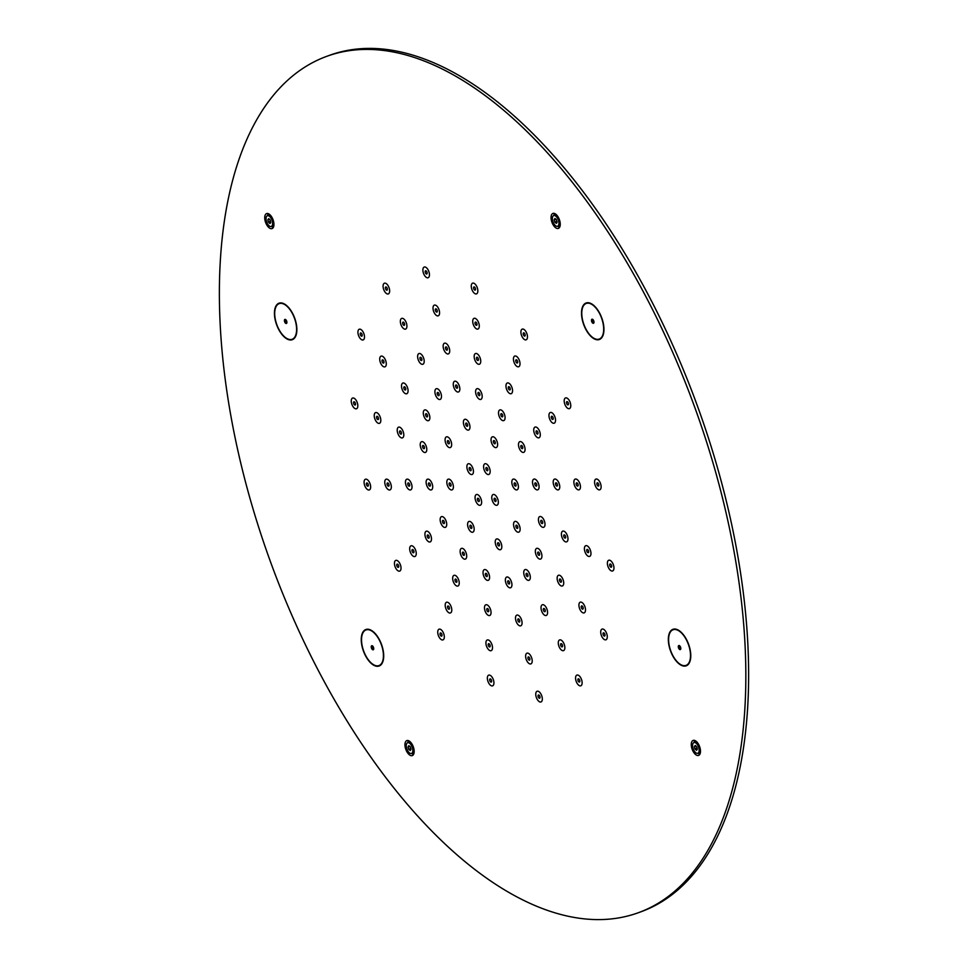 <?xml version="1.0" encoding="UTF-8"?>
<svg xmlns="http://www.w3.org/2000/svg" width="968" height="968" viewBox="0 0 968 968"><rect width="100%" height="100%" fill="white"/><g stroke="black" fill="none" stroke-linecap="round" stroke-linejoin="round"><path stroke-width="1.45" d="M326.809 56.313L329.592 55.297A455.65 225.762 70 0 1 369.631 48.4A455.65 225.762 70 0 1 710.56 444.675A455.65 225.762 70 0 1 641.191 911.687L638.408 912.703A455.65 225.762 -110 0 0 707.765 445.679A455.65 225.762 -110 0 0 366.836 49.416A455.65 225.762 -110 0 0 326.809 56.313A455.65 225.762 -110 0 0 257.44 523.325A455.65 225.762 -110 0 0 598.369 919.6A455.65 225.762 -110 0 0 638.408 912.703M697.613 755.512A7.974 3.957 70 0 1 691.854 748.337A7.974 3.957 70 0 1 693.149 740.423A7.974 3.957 70 0 1 694.141 740.326A7.974 3.957 70 0 1 699.9 747.502A7.974 3.957 70 0 1 698.606 755.415A7.974 3.957 70 0 1 697.613 755.512M407.25 740.508A7.974 3.957 70 0 1 413.409 747.151A7.974 3.957 70 0 1 412.283 755.597A7.974 3.957 70 0 1 411.86 755.693A7.974 3.957 70 0 1 405.701 749.038A7.974 3.957 70 0 1 406.826 740.605A7.974 3.957 70 0 1 407.25 740.508M668.368 638.299A19.421 9.62 70 0 1 672.917 629.321A19.421 9.62 70 0 1 684.969 636.908A19.421 9.62 70 0 1 690.753 656.836A19.421 9.62 70 0 1 686.203 665.827A19.421 9.62 70 0 1 674.151 658.24A19.421 9.62 70 0 1 668.368 638.299M366.219 657.042A19.421 9.62 70 0 1 365.844 629.515A19.421 9.62 70 0 1 378.742 638.481A19.421 9.62 70 0 1 379.117 666.008A19.421 9.62 70 0 1 366.219 657.042M586.475 330.536A19.421 9.62 70 0 1 586.088 302.996A19.421 9.62 70 0 1 598.986 311.974A19.421 9.62 70 0 1 599.374 339.502A19.421 9.62 70 0 1 586.475 330.536M274.464 312.18A19.421 9.62 70 0 1 279.014 303.19A19.421 9.62 70 0 1 291.065 310.776A19.421 9.62 70 0 1 296.849 330.705A19.421 9.62 70 0 1 292.3 339.695A19.421 9.62 70 0 1 280.248 332.109A19.421 9.62 70 0 1 274.464 312.18M553.345 213.323A7.974 3.957 70 0 1 559.504 219.978A7.974 3.957 70 0 1 558.379 228.412A7.974 3.957 70 0 1 557.967 228.508A7.974 3.957 70 0 1 551.796 221.853A7.974 3.957 70 0 1 552.934 213.42A7.974 3.957 70 0 1 553.345 213.323M271.064 228.69A7.974 3.957 70 0 1 265.305 221.515A7.974 3.957 70 0 1 266.599 213.601A7.974 3.957 70 0 1 267.591 213.492A7.974 3.957 70 0 1 273.351 220.68A7.974 3.957 70 0 1 272.056 228.593A7.974 3.957 70 0 1 271.064 228.69M479.063 499.403A1.706 0.847 70 0 1 478.93 501.497A1.706 0.847 70 0 1 477.623 500.383A1.706 0.847 70 0 1 477.756 498.29A1.706 0.847 70 0 1 479.063 499.403M471.597 526.338A1.706 0.847 70 0 1 471.464 528.431A1.706 0.847 70 0 1 470.158 527.306A1.706 0.847 70 0 1 470.291 525.225A1.706 0.847 70 0 1 471.597 526.338M464.132 553.273A1.706 0.847 70 0 1 463.999 555.354A1.706 0.847 70 0 1 462.704 554.24A1.706 0.847 70 0 1 462.825 552.147A1.706 0.847 70 0 1 464.132 553.273M456.666 580.195A1.706 0.847 70 0 1 456.533 582.288A1.706 0.847 70 0 1 455.238 581.175A1.706 0.847 70 0 1 455.371 579.082A1.706 0.847 70 0 1 456.666 580.195M449.2 607.13A1.706 0.847 70 0 1 449.079 609.223A1.706 0.847 70 0 1 447.773 608.098A1.706 0.847 70 0 1 447.906 606.004A1.706 0.847 70 0 1 449.2 607.13M441.747 634.052A1.706 0.847 70 0 1 441.614 636.145A1.706 0.847 70 0 1 440.307 635.032A1.706 0.847 70 0 1 440.44 632.939A1.706 0.847 70 0 1 441.747 634.052M470.835 470.69A1.706 0.847 70 0 1 470.738 470.738A1.706 0.847 70 0 1 469.395 469.516A1.706 0.847 70 0 1 469.48 467.568A1.706 0.847 70 0 1 469.565 467.52A1.706 0.847 70 0 1 470.908 468.742A1.706 0.847 70 0 1 470.835 470.69M486.154 469.601A1.706 0.847 70 0 1 486.287 467.52A1.706 0.847 70 0 1 487.582 468.633A1.706 0.847 70 0 1 487.449 470.726A1.706 0.847 70 0 1 486.154 469.601M494.382 498.326A1.706 0.847 70 0 1 494.466 498.278A1.706 0.847 70 0 1 495.81 499.5A1.706 0.847 70 0 1 495.737 501.448A1.706 0.847 70 0 1 495.64 501.497A1.706 0.847 70 0 1 494.297 500.274A1.706 0.847 70 0 1 494.382 498.326M451.088 485.283A1.706 0.847 70 0 1 450.689 486.13A1.706 0.847 70 0 1 449.648 485.488A1.706 0.847 70 0 1 449.116 483.77A1.706 0.847 70 0 1 449.515 482.923A1.706 0.847 70 0 1 450.556 483.564A1.706 0.847 70 0 1 451.088 485.283M449.043 443.78A1.706 0.847 70 0 1 448.946 443.828A1.706 0.847 70 0 1 447.603 442.606A1.706 0.847 70 0 1 447.688 440.658A1.706 0.847 70 0 1 447.785 440.609A1.706 0.847 70 0 1 449.128 441.831A1.706 0.847 70 0 1 449.043 443.78M466.661 426.126A1.706 0.847 70 0 1 465.741 424.432A1.706 0.847 70 0 1 466.104 423.076A1.706 0.847 70 0 1 466.709 423.234A1.706 0.847 70 0 1 467.629 424.928A1.706 0.847 70 0 1 467.266 426.283A1.706 0.847 70 0 1 466.661 426.126M493.619 442.679A1.706 0.847 70 0 1 493.753 440.585A1.706 0.847 70 0 1 495.047 441.698A1.706 0.847 70 0 1 494.914 443.792A1.706 0.847 70 0 1 493.619 442.679M514.117 483.734A1.706 0.847 70 0 1 514.528 482.887A1.706 0.847 70 0 1 515.569 483.516A1.706 0.847 70 0 1 516.089 485.246A1.706 0.847 70 0 1 515.69 486.093A1.706 0.847 70 0 1 514.649 485.452A1.706 0.847 70 0 1 514.117 483.734M516.162 525.237A1.706 0.847 70 0 1 516.259 525.188A1.706 0.847 70 0 1 517.602 526.41A1.706 0.847 70 0 1 517.529 528.359A1.706 0.847 70 0 1 517.432 528.407A1.706 0.847 70 0 1 516.089 527.185A1.706 0.847 70 0 1 516.162 525.237M498.556 542.891A1.706 0.847 70 0 1 499.464 544.585A1.706 0.847 70 0 1 499.113 545.94A1.706 0.847 70 0 1 498.496 545.783A1.706 0.847 70 0 1 497.576 544.089A1.706 0.847 70 0 1 497.939 542.721A1.706 0.847 70 0 1 498.556 542.891M444.36 522.151A1.706 0.847 70 0 1 444.022 523.603A1.706 0.847 70 0 1 442.509 521.861A1.706 0.847 70 0 1 442.848 520.397A1.706 0.847 70 0 1 444.36 522.151M430.409 485.295A1.706 0.847 70 0 1 429.998 486.142A1.706 0.847 70 0 1 428.957 485.5A1.706 0.847 70 0 1 428.437 483.782A1.706 0.847 70 0 1 428.836 482.935A1.706 0.847 70 0 1 429.877 483.576A1.706 0.847 70 0 1 430.409 485.295M424.395 448.329A1.706 0.847 70 0 1 424.081 448.68A1.706 0.847 70 0 1 422.883 447.76A1.706 0.847 70 0 1 422.592 445.825A1.706 0.847 70 0 1 422.919 445.474A1.706 0.847 70 0 1 424.117 446.381A1.706 0.847 70 0 1 424.395 448.329M427.251 416.869A1.706 0.847 70 0 1 427.166 416.918A1.706 0.847 70 0 1 425.823 415.695A1.706 0.847 70 0 1 425.896 413.747A1.706 0.847 70 0 1 425.993 413.699A1.706 0.847 70 0 1 427.336 414.921A1.706 0.847 70 0 1 427.251 416.869M438.54 395.706A1.706 0.847 70 0 1 437.318 394.145A1.706 0.847 70 0 1 437.596 392.476A1.706 0.847 70 0 1 437.839 392.451A1.706 0.847 70 0 1 439.048 394A1.706 0.847 70 0 1 438.77 395.682A1.706 0.847 70 0 1 438.54 395.706M456.533 388.059A1.706 0.847 70 0 1 455.613 386.365A1.706 0.847 70 0 1 455.976 385.01A1.706 0.847 70 0 1 456.581 385.167A1.706 0.847 70 0 1 457.501 386.861A1.706 0.847 70 0 1 457.138 388.216A1.706 0.847 70 0 1 456.533 388.059M478.494 395.101A1.706 0.847 70 0 1 478.313 392.439A1.706 0.847 70 0 1 479.293 393.008A1.706 0.847 70 0 1 479.475 395.658A1.706 0.847 70 0 1 478.494 395.101M501.073 415.744A1.706 0.847 70 0 1 501.206 413.651A1.706 0.847 70 0 1 502.513 414.776A1.706 0.847 70 0 1 502.38 416.869A1.706 0.847 70 0 1 501.073 415.744M520.857 446.865A1.706 0.847 70 0 1 521.195 445.413A1.706 0.847 70 0 1 522.696 447.156A1.706 0.847 70 0 1 522.357 448.62A1.706 0.847 70 0 1 520.857 446.865M534.808 483.722A1.706 0.847 70 0 1 535.207 482.875A1.706 0.847 70 0 1 536.248 483.504A1.706 0.847 70 0 1 536.78 485.234A1.706 0.847 70 0 1 536.381 486.081A1.706 0.847 70 0 1 535.34 485.44A1.706 0.847 70 0 1 534.808 483.722M540.809 520.687A1.706 0.847 70 0 1 541.124 520.336A1.706 0.847 70 0 1 542.334 521.244A1.706 0.847 70 0 1 542.612 523.192A1.706 0.847 70 0 1 542.298 523.543A1.706 0.847 70 0 1 541.088 522.635A1.706 0.847 70 0 1 540.809 520.687M537.954 552.147A1.706 0.847 70 0 1 538.051 552.099A1.706 0.847 70 0 1 539.394 553.321A1.706 0.847 70 0 1 539.309 555.269A1.706 0.847 70 0 1 539.212 555.317A1.706 0.847 70 0 1 537.881 554.095A1.706 0.847 70 0 1 537.954 552.147M526.677 573.31A1.706 0.847 70 0 1 527.887 574.871A1.706 0.847 70 0 1 527.608 576.541A1.706 0.847 70 0 1 527.379 576.565A1.706 0.847 70 0 1 526.156 575.016A1.706 0.847 70 0 1 526.435 573.334A1.706 0.847 70 0 1 526.677 573.31M508.684 580.957A1.706 0.847 70 0 1 509.591 582.651A1.706 0.847 70 0 1 509.241 584.006A1.706 0.847 70 0 1 508.624 583.849A1.706 0.847 70 0 1 507.716 582.155A1.706 0.847 70 0 1 508.067 580.8A1.706 0.847 70 0 1 508.684 580.957M486.722 573.915A1.706 0.847 70 0 1 486.904 576.565A1.706 0.847 70 0 1 485.912 576.008A1.706 0.847 70 0 1 485.73 573.359A1.706 0.847 70 0 1 486.722 573.915M429.126 536.732A1.706 0.847 70 0 1 428.788 538.184A1.706 0.847 70 0 1 427.275 536.441A1.706 0.847 70 0 1 427.614 534.977A1.706 0.847 70 0 1 429.126 536.732M409.718 485.307A1.706 0.847 70 0 1 409.319 486.154A1.706 0.847 70 0 1 408.278 485.525A1.706 0.847 70 0 1 407.746 483.794A1.706 0.847 70 0 1 408.145 482.947A1.706 0.847 70 0 1 409.198 483.589A1.706 0.847 70 0 1 409.718 485.307M401.417 433.773A1.706 0.847 70 0 1 401.091 434.124A1.706 0.847 70 0 1 399.893 433.204A1.706 0.847 70 0 1 399.615 431.268A1.706 0.847 70 0 1 399.929 430.917A1.706 0.847 70 0 1 401.127 431.825A1.706 0.847 70 0 1 401.417 433.773M405.471 389.959A1.706 0.847 70 0 1 405.374 390.007A1.706 0.847 70 0 1 404.031 388.785A1.706 0.847 70 0 1 404.116 386.837A1.706 0.847 70 0 1 404.2 386.789A1.706 0.847 70 0 1 405.544 388.011A1.706 0.847 70 0 1 405.471 389.959M421.261 360.532A1.706 0.847 70 0 1 420.051 358.983A1.706 0.847 70 0 1 420.33 357.301A1.706 0.847 70 0 1 420.56 357.289A1.706 0.847 70 0 1 421.782 358.838A1.706 0.847 70 0 1 421.491 360.519A1.706 0.847 70 0 1 421.261 360.532M446.405 349.993A1.706 0.847 70 0 1 445.486 348.298A1.706 0.847 70 0 1 445.849 346.931A1.706 0.847 70 0 1 446.454 347.101A1.706 0.847 70 0 1 447.373 348.782A1.706 0.847 70 0 1 447.01 350.15A1.706 0.847 70 0 1 446.405 349.993M477.042 359.914A1.706 0.847 70 0 1 476.861 357.265A1.706 0.847 70 0 1 477.853 357.833A1.706 0.847 70 0 1 478.035 360.483A1.706 0.847 70 0 1 477.042 359.914M508.539 388.821A1.706 0.847 70 0 1 508.672 386.728A1.706 0.847 70 0 1 509.979 387.841A1.706 0.847 70 0 1 509.846 389.935A1.706 0.847 70 0 1 508.539 388.821M536.091 432.285A1.706 0.847 70 0 1 536.429 430.833A1.706 0.847 70 0 1 537.93 432.575A1.706 0.847 70 0 1 537.591 434.039A1.706 0.847 70 0 1 536.091 432.285M555.487 483.71A1.706 0.847 70 0 1 555.886 482.851A1.706 0.847 70 0 1 556.939 483.492A1.706 0.847 70 0 1 557.459 485.222A1.706 0.847 70 0 1 557.06 486.069A1.706 0.847 70 0 1 556.019 485.428A1.706 0.847 70 0 1 555.487 483.71M563.799 535.244A1.706 0.847 70 0 1 564.114 534.893A1.706 0.847 70 0 1 565.312 535.812A1.706 0.847 70 0 1 565.602 537.748A1.706 0.847 70 0 1 565.288 538.099A1.706 0.847 70 0 1 564.078 537.192A1.706 0.847 70 0 1 563.799 535.244M559.746 579.058A1.706 0.847 70 0 1 559.843 579.009A1.706 0.847 70 0 1 561.174 580.231A1.706 0.847 70 0 1 561.101 582.179A1.706 0.847 70 0 1 561.004 582.228A1.706 0.847 70 0 1 559.661 581.006A1.706 0.847 70 0 1 559.746 579.058M543.943 608.485A1.706 0.847 70 0 1 545.165 610.034A1.706 0.847 70 0 1 544.887 611.716A1.706 0.847 70 0 1 544.645 611.728A1.706 0.847 70 0 1 543.435 610.179A1.706 0.847 70 0 1 543.714 608.497A1.706 0.847 70 0 1 543.943 608.485M518.812 619.024A1.706 0.847 70 0 1 519.719 620.718A1.706 0.847 70 0 1 519.368 622.085A1.706 0.847 70 0 1 518.751 621.916A1.706 0.847 70 0 1 517.844 620.222A1.706 0.847 70 0 1 518.195 618.867A1.706 0.847 70 0 1 518.812 619.024M488.162 609.09A1.706 0.847 70 0 1 488.344 611.752A1.706 0.847 70 0 1 487.352 611.183A1.706 0.847 70 0 1 487.17 608.533A1.706 0.847 70 0 1 488.162 609.09M413.893 551.312A1.706 0.847 70 0 1 413.554 552.764A1.706 0.847 70 0 1 412.041 551.022A1.706 0.847 70 0 1 412.38 549.558A1.706 0.847 70 0 1 413.893 551.312M389.039 485.319A1.706 0.847 70 0 1 388.64 486.166A1.706 0.847 70 0 1 387.587 485.537A1.706 0.847 70 0 1 387.067 483.806A1.706 0.847 70 0 1 387.466 482.959A1.706 0.847 70 0 1 388.507 483.601A1.706 0.847 70 0 1 389.039 485.319M378.428 419.217A1.706 0.847 70 0 1 378.113 419.567A1.706 0.847 70 0 1 376.903 418.648A1.706 0.847 70 0 1 376.625 416.712A1.706 0.847 70 0 1 376.939 416.349A1.706 0.847 70 0 1 378.149 417.269A1.706 0.847 70 0 1 378.428 419.217M383.679 363.048A1.706 0.847 70 0 1 383.582 363.097A1.706 0.847 70 0 1 382.239 361.875A1.706 0.847 70 0 1 382.324 359.927A1.706 0.847 70 0 1 382.421 359.878A1.706 0.847 70 0 1 383.764 361.1A1.706 0.847 70 0 1 383.679 363.048M403.995 325.369A1.706 0.847 70 0 1 402.773 323.808A1.706 0.847 70 0 1 403.051 322.138A1.706 0.847 70 0 1 403.281 322.114A1.706 0.847 70 0 1 404.503 323.663A1.706 0.847 70 0 1 404.225 325.345A1.706 0.847 70 0 1 403.995 325.369M436.265 311.914A1.706 0.847 70 0 1 435.358 310.22A1.706 0.847 70 0 1 435.709 308.865A1.706 0.847 70 0 1 436.326 309.022A1.706 0.847 70 0 1 437.246 310.716A1.706 0.847 70 0 1 436.883 312.071A1.706 0.847 70 0 1 436.265 311.914M475.603 324.74A1.706 0.847 70 0 1 475.421 322.09A1.706 0.847 70 0 1 476.413 322.646A1.706 0.847 70 0 1 476.595 325.296A1.706 0.847 70 0 1 475.603 324.74M516.005 361.887A1.706 0.847 70 0 1 516.138 359.793A1.706 0.847 70 0 1 517.432 360.919A1.706 0.847 70 0 1 517.311 363.012A1.706 0.847 70 0 1 516.005 361.887M551.324 417.704A1.706 0.847 70 0 1 551.663 416.252A1.706 0.847 70 0 1 553.164 417.994A1.706 0.847 70 0 1 552.825 419.459A1.706 0.847 70 0 1 551.324 417.704M576.178 483.697A1.706 0.847 70 0 1 576.577 482.838A1.706 0.847 70 0 1 577.618 483.48A1.706 0.847 70 0 1 578.15 485.21A1.706 0.847 70 0 1 577.739 486.057A1.706 0.847 70 0 1 576.698 485.416A1.706 0.847 70 0 1 576.178 483.697M586.777 549.8A1.706 0.847 70 0 1 587.104 549.449A1.706 0.847 70 0 1 588.302 550.369A1.706 0.847 70 0 1 588.58 552.304A1.706 0.847 70 0 1 588.266 552.655A1.706 0.847 70 0 1 587.068 551.748A1.706 0.847 70 0 1 586.777 549.8M581.526 605.968A1.706 0.847 70 0 1 581.623 605.92A1.706 0.847 70 0 1 582.966 607.142A1.706 0.847 70 0 1 582.893 609.09A1.706 0.847 70 0 1 582.796 609.138A1.706 0.847 70 0 1 581.453 607.916A1.706 0.847 70 0 1 581.526 605.968M561.222 643.647A1.706 0.847 70 0 1 562.444 645.196A1.706 0.847 70 0 1 562.154 646.878A1.706 0.847 70 0 1 561.924 646.902A1.706 0.847 70 0 1 560.702 645.341A1.706 0.847 70 0 1 560.992 643.672A1.706 0.847 70 0 1 561.222 643.647M528.939 657.103A1.706 0.847 70 0 1 529.859 658.797A1.706 0.847 70 0 1 529.496 660.152A1.706 0.847 70 0 1 528.891 659.995A1.706 0.847 70 0 1 527.971 658.3A1.706 0.847 70 0 1 528.334 656.933A1.706 0.847 70 0 1 528.939 657.103M489.602 644.277A1.706 0.847 70 0 1 489.784 646.926A1.706 0.847 70 0 1 488.804 646.37A1.706 0.847 70 0 1 488.622 643.708A1.706 0.847 70 0 1 489.602 644.277M398.659 565.893A1.706 0.847 70 0 1 398.32 567.345A1.706 0.847 70 0 1 396.819 565.602A1.706 0.847 70 0 1 397.146 564.138A1.706 0.847 70 0 1 398.659 565.893M368.348 485.331A1.706 0.847 70 0 1 367.949 486.19A1.706 0.847 70 0 1 366.908 485.549A1.706 0.847 70 0 1 366.376 483.819A1.706 0.847 70 0 1 366.787 482.971A1.706 0.847 70 0 1 367.828 483.613A1.706 0.847 70 0 1 368.348 485.331M355.438 404.66A1.706 0.847 70 0 1 355.123 405.011A1.706 0.847 70 0 1 353.925 404.092A1.706 0.847 70 0 1 353.635 402.156A1.706 0.847 70 0 1 353.961 401.793A1.706 0.847 70 0 1 355.159 402.712A1.706 0.847 70 0 1 355.438 404.66M361.887 336.138A1.706 0.847 70 0 1 361.79 336.186A1.706 0.847 70 0 1 360.459 334.964A1.706 0.847 70 0 1 360.532 333.016A1.706 0.847 70 0 1 360.628 332.968A1.706 0.847 70 0 1 361.971 334.19A1.706 0.847 70 0 1 361.887 336.138M386.716 290.194A1.706 0.847 70 0 1 385.494 288.646A1.706 0.847 70 0 1 385.784 286.964A1.706 0.847 70 0 1 386.014 286.952A1.706 0.847 70 0 1 387.236 288.5A1.706 0.847 70 0 1 386.946 290.182A1.706 0.847 70 0 1 386.716 290.194M426.138 273.847A1.706 0.847 70 0 1 425.23 272.153A1.706 0.847 70 0 1 425.581 270.798A1.706 0.847 70 0 1 426.198 270.955A1.706 0.847 70 0 1 427.106 272.649A1.706 0.847 70 0 1 426.755 274.004A1.706 0.847 70 0 1 426.138 273.847M474.163 289.565A1.706 0.847 70 0 1 473.981 286.915A1.706 0.847 70 0 1 474.961 287.472A1.706 0.847 70 0 1 475.143 290.122A1.706 0.847 70 0 1 474.163 289.565M523.47 334.964A1.706 0.847 70 0 1 523.603 332.871A1.706 0.847 70 0 1 524.898 333.984A1.706 0.847 70 0 1 524.765 336.077A1.706 0.847 70 0 1 523.47 334.964M566.558 403.124A1.706 0.847 70 0 1 566.885 401.672A1.706 0.847 70 0 1 568.398 403.414A1.706 0.847 70 0 1 568.059 404.878A1.706 0.847 70 0 1 566.558 403.124M596.857 483.673A1.706 0.847 70 0 1 597.256 482.826A1.706 0.847 70 0 1 598.297 483.468A1.706 0.847 70 0 1 598.829 485.198A1.706 0.847 70 0 1 598.43 486.045A1.706 0.847 70 0 1 597.389 485.404A1.706 0.847 70 0 1 596.857 483.673M609.767 564.356A1.706 0.847 70 0 1 610.082 564.005A1.706 0.847 70 0 1 611.292 564.925A1.706 0.847 70 0 1 611.57 566.861A1.706 0.847 70 0 1 611.256 567.212A1.706 0.847 70 0 1 610.046 566.304A1.706 0.847 70 0 1 609.767 564.356M603.318 632.878A1.706 0.847 70 0 1 603.415 632.83A1.706 0.847 70 0 1 604.758 634.052A1.706 0.847 70 0 1 604.673 636A1.706 0.847 70 0 1 604.589 636.049A1.706 0.847 70 0 1 603.245 634.827A1.706 0.847 70 0 1 603.318 632.878M578.489 678.822A1.706 0.847 70 0 1 579.711 680.371A1.706 0.847 70 0 1 579.433 682.053A1.706 0.847 70 0 1 579.203 682.065A1.706 0.847 70 0 1 577.981 680.516A1.706 0.847 70 0 1 578.259 678.834A1.706 0.847 70 0 1 578.489 678.822M539.067 695.169A1.706 0.847 70 0 1 539.987 696.863A1.706 0.847 70 0 1 539.624 698.218A1.706 0.847 70 0 1 539.019 698.061A1.706 0.847 70 0 1 538.099 696.367A1.706 0.847 70 0 1 538.462 695.012A1.706 0.847 70 0 1 539.067 695.169M491.054 679.451A1.706 0.847 70 0 1 491.236 682.101A1.706 0.847 70 0 1 490.244 681.545A1.706 0.847 70 0 1 490.062 678.895A1.706 0.847 70 0 1 491.054 679.451M680.298 631.886A18.961 9.402 70 0 1 690.075 650.678A18.961 9.402 70 0 1 686.046 665.391A18.961 9.402 70 0 1 678.81 663.261A18.961 9.402 70 0 1 669.033 644.47A18.961 9.402 70 0 1 673.075 629.745A18.961 9.402 70 0 1 680.298 631.886M679.645 645.777A2.166 1.077 70 0 1 680.734 649.032A2.166 1.077 70 0 1 679.475 649.359A2.166 1.077 70 0 1 678.302 646.624A2.166 1.077 70 0 1 679.524 645.692A2.166 1.077 70 0 1 679.645 645.777M583.631 305.573A18.961 9.402 70 0 1 586.245 303.432A18.961 9.402 70 0 1 600.317 315.024A18.961 9.402 70 0 1 601.818 336.937A18.961 9.402 70 0 1 599.216 339.078A18.961 9.402 70 0 1 585.144 327.486A18.961 9.402 70 0 1 583.631 305.573M591.69 319.464A2.166 1.077 70 0 1 592.694 319.367A2.166 1.077 70 0 1 593.916 322.719A2.166 1.077 70 0 1 593.771 323.046A2.166 1.077 70 0 1 592.029 322.284A2.166 1.077 70 0 1 591.69 319.464M284.907 337.13A18.961 9.402 70 0 1 275.13 318.339A18.961 9.402 70 0 1 279.171 303.625A18.961 9.402 70 0 1 286.395 305.755A18.961 9.402 70 0 1 296.172 324.546A18.961 9.402 70 0 1 292.142 339.272A18.961 9.402 70 0 1 284.907 337.13M285.572 323.227A2.166 1.077 70 0 1 284.398 320.493A2.166 1.077 70 0 1 285.62 319.561A2.166 1.077 70 0 1 285.741 319.658A2.166 1.077 70 0 1 286.831 322.901A2.166 1.077 70 0 1 285.572 323.227M381.574 663.443A18.961 9.402 70 0 1 378.96 665.585A18.961 9.402 70 0 1 364.9 653.993A18.961 9.402 70 0 1 363.387 632.08A18.961 9.402 70 0 1 366.001 629.938A18.961 9.402 70 0 1 380.061 641.53A18.961 9.402 70 0 1 381.574 663.443M373.515 649.552A2.166 1.077 70 0 1 371.785 648.802A2.166 1.077 70 0 1 371.446 645.971A2.166 1.077 70 0 1 372.45 645.886A2.166 1.077 70 0 1 373.66 649.225A2.166 1.077 70 0 1 373.515 649.552M411.206 753.528A5.699 2.819 70 0 1 406.802 748.772A5.699 2.819 70 0 1 407.613 742.746A5.699 2.819 70 0 1 407.903 742.674A5.699 2.819 70 0 1 412.308 747.429A5.699 2.819 70 0 1 411.509 753.455A5.699 2.819 70 0 1 411.206 753.528M409.73 746.267L408.109 746.86L408.895 745.675M408.109 746.86L410.093 746.534M410.856 748.482L408.726 749.256L408.109 747.248M408.726 749.256L410.976 748.881M410.432 750.394L408.956 749.607M410.166 750.49L411.001 749.341L410.396 746.945L408.714 745.735M697.117 753.346A5.699 2.819 70 0 1 693.003 748.216A5.699 2.819 70 0 1 693.935 742.565A5.699 2.819 70 0 1 694.637 742.492A5.699 2.819 70 0 1 698.751 747.623A5.699 2.819 70 0 1 697.831 753.273A5.699 2.819 70 0 1 697.117 753.346M695.835 745.904L694.467 746.413L695.326 745.481M694.467 746.413L696.101 746.159M697.081 747.974L694.891 748.772L694.431 746.764M694.891 748.772L697.178 748.409M696.694 750.139L695.097 749.159M696.307 750.285L697.287 749.438L696.875 747.066L695.218 745.529M554.011 215.489A5.699 2.819 70 0 1 558.403 220.244A5.699 2.819 70 0 1 557.604 226.27A5.699 2.819 70 0 1 557.302 226.343A5.699 2.819 70 0 1 552.897 221.587A5.699 2.819 70 0 1 553.708 215.561A5.699 2.819 70 0 1 554.011 215.489M555.826 219.083L554.216 219.675L554.894 218.49L556.261 219.397L557.096 222.156L556.418 223.354L555.051 222.434L557.072 221.696M554.216 219.675L556.189 219.349M556.951 221.297L554.821 222.071L554.216 220.063M268.088 215.67A5.699 2.819 70 0 1 272.202 220.801A5.699 2.819 70 0 1 271.282 226.452A5.699 2.819 70 0 1 270.568 226.524A5.699 2.819 70 0 1 266.454 221.394A5.699 2.819 70 0 1 267.386 215.743A5.699 2.819 70 0 1 268.088 215.67M269.286 219.083L267.918 219.579L268.717 218.659L270.108 219.857L270.738 222.604L269.939 223.523L268.547 222.338L270.629 221.575M267.918 219.579L269.552 219.337M270.532 221.152L268.342 221.95L267.882 219.942M373.709 648.971A1.706 0.847 70 0 1 373.672 649.044A1.706 0.847 70 0 1 373.442 649.238A1.706 0.847 70 0 1 372.172 648.185A1.706 0.847 70 0 1 372.039 646.213A1.706 0.847 70 0 1 372.269 646.019A1.706 0.847 70 0 1 372.644 646.043M286.891 322.646A1.706 0.847 70 0 1 286.613 322.913A1.706 0.847 70 0 1 285.959 322.719A1.706 0.847 70 0 1 285.076 321.025A1.706 0.847 70 0 1 285.439 319.706A1.706 0.847 70 0 1 285.826 319.73M593.965 322.465A1.706 0.847 70 0 1 593.916 322.526A1.706 0.847 70 0 1 593.686 322.719A1.706 0.847 70 0 1 592.416 321.679A1.706 0.847 70 0 1 592.283 319.706A1.706 0.847 70 0 1 592.513 319.513A1.706 0.847 70 0 1 592.9 319.537M680.794 648.778A1.706 0.847 70 0 1 680.516 649.044A1.706 0.847 70 0 1 679.863 648.85A1.706 0.847 70 0 1 678.979 647.156A1.706 0.847 70 0 1 679.342 645.825A1.706 0.847 70 0 1 679.73 645.85M699.803 754.362A7.974 3.957 70 0 1 698.146 753.322M694.141 742.323A7.974 3.957 70 0 1 694.746 740.472M697.734 753.31L700.203 753.419A6.837 3.388 70 0 1 700.154 753.419M694.032 742.541A5.699 2.819 70 0 1 694.116 742.504A5.699 2.819 70 0 1 694.83 742.432A5.699 2.819 70 0 1 698.932 747.562A5.699 2.819 70 0 1 698.013 753.201A5.699 2.819 70 0 1 697.916 753.237M413.481 754.532A7.974 3.957 70 0 1 411.824 753.503M407.818 742.504A7.974 3.957 70 0 1 408.423 740.641M411.412 753.479L413.88 753.6A6.837 3.388 70 0 1 413.639 753.564M407.697 742.71A5.699 2.819 70 0 1 407.794 742.674A5.699 2.819 70 0 1 408.097 742.601A5.699 2.819 70 0 1 412.501 747.356A5.699 2.819 70 0 1 411.69 753.382A5.699 2.819 70 0 1 411.594 753.419M687.51 665.101A19.421 9.62 70 0 1 686.881 665.089M380.436 665.282A19.421 9.62 70 0 1 379.807 665.282M600.68 338.776A19.421 9.62 70 0 1 600.063 338.764M293.606 338.969A19.421 9.62 70 0 1 292.977 338.957M559.577 227.359A7.974 3.957 70 0 1 557.931 226.318M553.926 215.319A7.974 3.957 70 0 1 554.519 213.468M557.507 226.306L559.976 226.415A6.837 3.388 70 0 1 559.734 226.379M553.805 215.537A5.699 2.819 70 0 1 553.89 215.501A5.699 2.819 70 0 1 554.192 215.428A5.699 2.819 70 0 1 558.596 220.172A5.699 2.819 70 0 1 557.786 226.197A5.699 2.819 70 0 1 557.689 226.234M273.254 227.528A7.974 3.957 70 0 1 271.597 226.5M267.604 215.489A7.974 3.957 70 0 1 268.197 213.638M271.185 226.476L273.654 226.597A6.837 3.388 70 0 1 273.605 226.585M267.483 215.707A5.699 2.819 70 0 1 267.567 215.67A5.699 2.819 70 0 1 268.281 215.598A5.699 2.819 70 0 1 272.383 220.728A5.699 2.819 70 0 1 271.464 226.379A5.699 2.819 70 0 1 271.367 226.415M480.733 498.278A5.699 2.819 70 0 1 480.987 504.715A5.699 2.819 70 0 1 480.285 505.248A5.699 2.819 70 0 1 477.272 503.747A5.699 2.819 70 0 1 475.954 501.521A5.699 2.819 -110 0 1 476.389 494.539A5.699 2.819 -110 0 1 477.272 494.503A5.699 2.819 -110 0 1 479.402 496.052A5.699 2.819 70 0 1 480.733 498.278M473.267 525.201A5.699 2.819 70 0 1 473.521 531.65A5.699 2.819 70 0 1 472.82 532.182A5.699 2.819 70 0 1 469.807 530.67A5.699 2.819 70 0 1 468.488 528.443A5.699 2.819 -110 0 1 468.935 521.474A5.699 2.819 -110 0 1 469.807 521.425A5.699 2.819 -110 0 1 471.948 522.974A5.699 2.819 70 0 1 473.267 525.201M465.802 552.135A5.699 2.819 70 0 1 466.068 558.572A5.699 2.819 70 0 1 465.366 559.105A5.699 2.819 70 0 1 462.353 557.604A5.699 2.819 70 0 1 461.022 555.378A5.699 2.819 -110 0 1 461.47 548.396A5.699 2.819 -110 0 1 462.341 548.36A5.699 2.819 -110 0 1 464.483 549.909A5.699 2.819 70 0 1 465.802 552.135M458.336 579.058A5.699 2.819 70 0 1 458.602 585.507A5.699 2.819 70 0 1 457.9 586.039A5.699 2.819 70 0 1 454.887 584.527A5.699 2.819 70 0 1 453.569 582.3A5.699 2.819 -110 0 1 454.004 575.331A5.699 2.819 -110 0 1 454.875 575.282A5.699 2.819 -110 0 1 457.017 576.831A5.699 2.819 70 0 1 458.336 579.058M450.882 605.992A5.699 2.819 70 0 1 451.136 612.441A5.699 2.819 70 0 1 450.435 612.962A5.699 2.819 70 0 1 447.422 611.461A5.699 2.819 70 0 1 446.103 609.235A5.699 2.819 -110 0 1 446.538 602.253A5.699 2.819 -110 0 1 447.422 602.217A5.699 2.819 -110 0 1 449.551 603.766A5.699 2.819 70 0 1 450.882 605.992M443.417 632.915A5.699 2.819 70 0 1 443.671 639.364A5.699 2.819 70 0 1 442.969 639.896A5.699 2.819 70 0 1 439.956 638.384A5.699 2.819 70 0 1 438.637 636.17A5.699 2.819 -110 0 1 439.085 629.188A5.699 2.819 -110 0 1 439.956 629.139A5.699 2.819 -110 0 1 442.098 630.688A5.699 2.819 70 0 1 443.417 632.915M472.42 474.32A5.699 2.819 70 0 1 472.106 474.477A5.699 2.819 70 0 1 469.093 472.977A5.699 2.819 70 0 1 467.895 463.938A5.699 2.819 -110 0 1 468.209 463.781A5.699 2.819 -110 0 1 469.081 463.732A5.699 2.819 -110 0 1 471.222 465.281A5.699 2.819 70 0 1 472.808 473.957A5.699 2.819 70 0 1 472.42 474.32M487.933 465.269A5.699 2.819 -110 0 0 485.803 463.72A5.699 2.819 -110 0 0 484.92 463.769A5.699 2.819 -110 0 0 484.484 470.738A5.699 2.819 70 0 0 485.803 472.965A5.699 2.819 70 0 0 488.816 474.477A5.699 2.819 70 0 0 489.518 473.945A5.699 2.819 70 0 0 489.264 467.496A5.699 2.819 70 0 0 487.933 465.269M496.124 496.039A5.699 2.819 -110 0 0 493.982 494.491A5.699 2.819 -110 0 0 493.111 494.527A5.699 2.819 -110 0 0 492.797 494.696A5.699 2.819 70 0 0 493.995 503.735A5.699 2.819 70 0 0 497.007 505.236A5.699 2.819 70 0 0 497.322 505.078A5.699 2.819 70 0 0 497.697 504.715A5.699 2.819 70 0 0 496.124 496.039M453.387 487.049A5.699 2.819 70 0 1 452.746 489.348A5.699 2.819 70 0 1 452.044 489.881A5.699 2.819 70 0 1 449.031 488.38A5.699 2.819 70 0 1 446.817 482.004A5.699 2.819 -110 0 1 448.16 479.172A5.699 2.819 -110 0 1 449.031 479.136A5.699 2.819 -110 0 1 451.173 480.685A5.699 2.819 70 0 1 453.387 487.049M450.628 447.41A5.699 2.819 70 0 1 450.314 447.567A5.699 2.819 70 0 1 447.301 446.066A5.699 2.819 70 0 1 446.103 437.028A5.699 2.819 -110 0 1 446.417 436.87A5.699 2.819 -110 0 1 447.289 436.822A5.699 2.819 -110 0 1 449.43 438.371A5.699 2.819 70 0 1 451.015 447.047A5.699 2.819 70 0 1 450.628 447.41M466.6 429.502A5.699 2.819 70 0 1 465.62 428.534A5.699 2.819 -110 0 1 463.43 423.052A5.699 2.819 -110 0 1 464.737 419.325A5.699 2.819 -110 0 1 465.62 419.289A5.699 2.819 -110 0 1 466.782 419.87A5.699 2.819 70 0 1 467.75 420.838A5.699 2.819 70 0 1 469.335 429.502A5.699 2.819 70 0 1 468.633 430.034A5.699 2.819 70 0 1 466.6 429.502M495.398 438.347A5.699 2.819 -110 0 0 493.256 436.798A5.699 2.819 -110 0 0 492.385 436.834A5.699 2.819 -110 0 0 491.938 443.816A5.699 2.819 70 0 0 493.269 446.042A5.699 2.819 70 0 0 496.281 447.543A5.699 2.819 70 0 0 496.983 447.01A5.699 2.819 70 0 0 496.717 440.573A5.699 2.819 70 0 0 495.398 438.347M516.174 480.636A5.699 2.819 -110 0 0 514.032 479.087A5.699 2.819 -110 0 0 513.161 479.136A5.699 2.819 -110 0 0 511.818 481.967A5.699 2.819 70 0 0 514.044 488.332A5.699 2.819 70 0 0 517.057 489.844A5.699 2.819 70 0 0 517.759 489.312A5.699 2.819 70 0 0 518.4 487.013A5.699 2.819 70 0 0 516.174 480.636M517.916 522.95A5.699 2.819 -110 0 0 515.775 521.401A5.699 2.819 -110 0 0 514.891 521.449A5.699 2.819 -110 0 0 514.577 521.607A5.699 2.819 70 0 0 515.775 530.645A5.699 2.819 70 0 0 518.788 532.146A5.699 2.819 70 0 0 519.102 531.989A5.699 2.819 70 0 0 519.489 531.626A5.699 2.819 70 0 0 517.916 522.95M498.617 539.515A5.699 2.819 70 0 1 499.585 540.483A5.699 2.819 70 0 1 501.17 549.159A5.699 2.819 70 0 1 500.468 549.691A5.699 2.819 70 0 1 498.435 549.146A5.699 2.819 70 0 1 497.455 548.178A5.699 2.819 -110 0 1 495.265 542.709A5.699 2.819 -110 0 1 496.572 538.982A5.699 2.819 -110 0 1 497.455 538.934A5.699 2.819 -110 0 1 498.617 539.515M446.502 522.49A5.699 2.819 70 0 1 446.079 526.822A5.699 2.819 70 0 1 445.377 527.354A5.699 2.819 70 0 1 442.364 525.854A5.699 2.819 70 0 1 440.367 521.51A5.699 2.819 -110 0 1 441.493 516.646A5.699 2.819 -110 0 1 442.364 516.61A5.699 2.819 -110 0 1 444.506 518.158A5.699 2.819 70 0 1 446.502 522.49M432.708 487.061A5.699 2.819 70 0 1 432.067 489.36A5.699 2.819 70 0 1 431.365 489.893A5.699 2.819 70 0 1 428.352 488.392A5.699 2.819 70 0 1 426.126 482.016A5.699 2.819 -110 0 1 427.469 479.184A5.699 2.819 -110 0 1 428.352 479.148A5.699 2.819 -110 0 1 430.482 480.697A5.699 2.819 70 0 1 432.708 487.061M426.501 451.245A5.699 2.819 70 0 1 426.15 451.899A5.699 2.819 70 0 1 425.448 452.431A5.699 2.819 70 0 1 422.435 450.919A5.699 2.819 70 0 1 420.499 442.896A5.699 2.819 -110 0 1 421.552 441.723A5.699 2.819 -110 0 1 422.423 441.674A5.699 2.819 -110 0 1 424.565 443.223A5.699 2.819 70 0 1 426.501 451.245M428.836 420.499A5.699 2.819 70 0 1 428.521 420.656A5.699 2.819 70 0 1 425.509 419.156A5.699 2.819 70 0 1 424.311 410.117A5.699 2.819 -110 0 1 424.625 409.96A5.699 2.819 -110 0 1 425.509 409.912A5.699 2.819 -110 0 1 427.638 411.461A5.699 2.819 70 0 1 429.223 420.136A5.699 2.819 70 0 1 428.836 420.499M439.363 399.494A5.699 2.819 70 0 1 437.125 397.921A5.699 2.819 -110 0 1 434.934 392.451A5.699 2.819 -110 0 1 436.241 388.725A5.699 2.819 -110 0 1 437.016 388.664A5.699 2.819 70 0 1 437.113 388.676A5.699 2.819 70 0 1 439.254 390.225A5.699 2.819 70 0 1 440.839 398.901A5.699 2.819 70 0 1 440.137 399.433A5.699 2.819 70 0 1 439.363 399.494M456.472 391.435A5.699 2.819 70 0 1 455.492 390.455A5.699 2.819 -110 0 1 453.302 384.986A5.699 2.819 -110 0 1 454.609 381.259A5.699 2.819 -110 0 1 455.48 381.211A5.699 2.819 -110 0 1 456.642 381.791A5.699 2.819 70 0 1 457.622 382.759A5.699 2.819 70 0 1 459.207 391.435A5.699 2.819 70 0 1 458.505 391.967A5.699 2.819 70 0 1 456.472 391.435M479.959 390.201A5.699 2.819 -110 0 0 477.817 388.652A5.699 2.819 -110 0 0 476.946 388.7A5.699 2.819 -110 0 0 477.551 397.533A5.699 2.819 70 0 0 477.829 397.896A5.699 2.819 70 0 0 480.842 399.409A5.699 2.819 70 0 0 481.544 398.876A5.699 2.819 70 0 0 480.237 390.564A5.699 2.819 70 0 0 479.959 390.201M502.864 411.412A5.699 2.819 -110 0 0 500.722 409.863A5.699 2.819 -110 0 0 499.851 409.912A5.699 2.819 -110 0 0 499.403 416.881A5.699 2.819 70 0 0 500.734 419.108A5.699 2.819 70 0 0 503.747 420.608A5.699 2.819 70 0 0 504.437 420.088A5.699 2.819 70 0 0 504.183 413.639A5.699 2.819 70 0 0 502.864 411.412M522.841 443.162A5.699 2.819 -110 0 0 520.699 441.614A5.699 2.819 -110 0 0 519.828 441.662A5.699 2.819 -110 0 0 518.703 446.526A5.699 2.819 70 0 0 520.711 450.858A5.699 2.819 70 0 0 523.724 452.371A5.699 2.819 70 0 0 524.426 451.838A5.699 2.819 70 0 0 524.85 447.506A5.699 2.819 70 0 0 522.841 443.162M536.853 480.624A5.699 2.819 -110 0 0 534.723 479.075A5.699 2.819 -110 0 0 533.84 479.124A5.699 2.819 -110 0 0 532.509 481.955A5.699 2.819 70 0 0 534.723 488.32A5.699 2.819 70 0 0 537.736 489.832A5.699 2.819 70 0 0 538.438 489.3A5.699 2.819 70 0 0 539.079 487.001A5.699 2.819 70 0 0 536.853 480.624M542.782 518.098A5.699 2.819 -110 0 0 540.64 516.537A5.699 2.819 -110 0 0 539.769 516.585A5.699 2.819 -110 0 0 538.704 517.771A5.699 2.819 70 0 0 540.64 525.781A5.699 2.819 70 0 0 543.665 527.294A5.699 2.819 70 0 0 544.355 526.761A5.699 2.819 70 0 0 544.718 526.12A5.699 2.819 70 0 0 542.782 518.098M539.696 549.86A5.699 2.819 -110 0 0 537.567 548.311A5.699 2.819 -110 0 0 536.683 548.36A5.699 2.819 -110 0 0 536.369 548.517A5.699 2.819 70 0 0 537.567 557.556A5.699 2.819 70 0 0 540.58 559.056A5.699 2.819 70 0 0 540.894 558.899A5.699 2.819 70 0 0 541.281 558.536A5.699 2.819 70 0 0 539.696 549.86M525.854 569.523A5.699 2.819 70 0 1 525.951 569.547A5.699 2.819 70 0 1 528.092 571.096A5.699 2.819 70 0 1 529.678 579.759A5.699 2.819 70 0 1 528.976 580.292A5.699 2.819 70 0 1 528.201 580.352A5.699 2.819 70 0 1 525.963 578.791A5.699 2.819 -110 0 1 523.773 573.31A5.699 2.819 -110 0 1 525.079 569.583A5.699 2.819 -110 0 1 525.854 569.523M508.744 577.581A5.699 2.819 70 0 1 509.725 578.561A5.699 2.819 70 0 1 511.298 587.225A5.699 2.819 70 0 1 510.596 587.757A5.699 2.819 70 0 1 508.563 587.225A5.699 2.819 70 0 1 507.583 586.245A5.699 2.819 -110 0 1 505.405 580.776A5.699 2.819 -110 0 1 506.712 577.049A5.699 2.819 -110 0 1 507.583 577.001A5.699 2.819 -110 0 1 508.744 577.581M487.654 571.483A5.699 2.819 70 0 1 488.961 579.784A5.699 2.819 70 0 1 488.259 580.316A5.699 2.819 70 0 1 485.246 578.816A5.699 2.819 70 0 1 484.98 578.453A5.699 2.819 -110 0 1 484.375 569.607A5.699 2.819 -110 0 1 485.246 569.571A5.699 2.819 -110 0 1 487.388 571.12A5.699 2.819 70 0 1 487.654 571.483M431.28 537.071A5.699 2.819 70 0 1 430.845 541.402A5.699 2.819 70 0 1 430.155 541.935A5.699 2.819 70 0 1 427.13 540.434A5.699 2.819 70 0 1 425.134 536.091A5.699 2.819 -110 0 1 426.259 531.226A5.699 2.819 -110 0 1 427.13 531.19A5.699 2.819 -110 0 1 429.272 532.739A5.699 2.819 70 0 1 431.28 537.071M412.017 487.073A5.699 2.819 70 0 1 411.376 489.372A5.699 2.819 70 0 1 410.686 489.905A5.699 2.819 70 0 1 407.673 488.404A5.699 2.819 70 0 1 405.447 482.028A5.699 2.819 -110 0 1 406.79 479.196A5.699 2.819 -110 0 1 407.661 479.16A5.699 2.819 -110 0 1 409.803 480.709A5.699 2.819 70 0 1 412.017 487.073M403.523 436.689A5.699 2.819 70 0 1 403.16 437.342A5.699 2.819 70 0 1 402.458 437.875A5.699 2.819 70 0 1 399.445 436.362A5.699 2.819 70 0 1 397.509 428.34A5.699 2.819 -110 0 1 398.562 427.166A5.699 2.819 -110 0 1 399.445 427.118A5.699 2.819 -110 0 1 401.575 428.667A5.699 2.819 70 0 1 403.523 436.689M407.056 393.589A5.699 2.819 70 0 1 406.741 393.746A5.699 2.819 70 0 1 403.729 392.246A5.699 2.819 70 0 1 402.531 383.207A5.699 2.819 -110 0 1 402.845 383.05A5.699 2.819 -110 0 1 403.716 383.001A5.699 2.819 -110 0 1 405.858 384.55A5.699 2.819 70 0 1 407.431 393.226A5.699 2.819 70 0 1 407.056 393.589M422.084 364.331A5.699 2.819 70 0 1 419.846 362.758A5.699 2.819 -110 0 1 417.656 357.289A5.699 2.819 -110 0 1 418.962 353.562A5.699 2.819 -110 0 1 419.737 353.489A5.699 2.819 70 0 1 419.846 353.514A5.699 2.819 70 0 1 421.975 355.062A5.699 2.819 70 0 1 423.56 363.738A5.699 2.819 70 0 1 422.859 364.258A5.699 2.819 70 0 1 422.084 364.331M446.333 353.356A5.699 2.819 70 0 1 445.365 352.388A5.699 2.819 -110 0 1 443.175 346.919A5.699 2.819 -110 0 1 444.481 343.192A5.699 2.819 -110 0 1 445.353 343.144A5.699 2.819 -110 0 1 446.514 343.725A5.699 2.819 70 0 1 447.494 344.693A5.699 2.819 70 0 1 449.079 353.368A5.699 2.819 70 0 1 448.378 353.889A5.699 2.819 70 0 1 446.333 353.356M478.519 355.026A5.699 2.819 -110 0 0 476.377 353.477A5.699 2.819 -110 0 0 475.506 353.526A5.699 2.819 -110 0 0 476.111 362.359A5.699 2.819 70 0 0 476.389 362.722A5.699 2.819 70 0 0 479.402 364.222A5.699 2.819 70 0 0 480.104 363.702A5.699 2.819 70 0 0 478.797 355.389A5.699 2.819 70 0 0 478.519 355.026M510.33 384.49A5.699 2.819 -110 0 0 508.188 382.941A5.699 2.819 -110 0 0 507.317 382.977A5.699 2.819 -110 0 0 506.869 389.959A5.699 2.819 70 0 0 508.188 392.185A5.699 2.819 70 0 0 511.201 393.686A5.699 2.819 70 0 0 511.903 393.153A5.699 2.819 70 0 0 511.649 386.704A5.699 2.819 70 0 0 510.33 384.49M538.075 428.582A5.699 2.819 -110 0 0 535.933 427.033A5.699 2.819 -110 0 0 535.062 427.082A5.699 2.819 -110 0 0 533.937 431.946A5.699 2.819 70 0 0 535.945 436.278A5.699 2.819 70 0 0 538.958 437.79A5.699 2.819 70 0 0 539.66 437.258A5.699 2.819 70 0 0 540.083 432.914A5.699 2.819 70 0 0 538.075 428.582M557.544 480.612A5.699 2.819 -110 0 0 555.402 479.063A5.699 2.819 -110 0 0 554.531 479.112A5.699 2.819 -110 0 0 553.188 481.943A5.699 2.819 70 0 0 555.414 488.308A5.699 2.819 70 0 0 558.427 489.82A5.699 2.819 70 0 0 559.129 489.288A5.699 2.819 70 0 0 559.77 486.989A5.699 2.819 70 0 0 557.544 480.612M565.76 532.654A5.699 2.819 -110 0 0 563.63 531.105A5.699 2.819 -110 0 0 562.747 531.142A5.699 2.819 -110 0 0 561.694 532.327A5.699 2.819 70 0 0 563.63 540.35A5.699 2.819 70 0 0 566.643 541.85A5.699 2.819 70 0 0 567.345 541.318A5.699 2.819 70 0 0 567.708 540.676A5.699 2.819 70 0 0 565.76 532.654M561.488 576.771A5.699 2.819 -110 0 0 559.347 575.222A5.699 2.819 -110 0 0 558.476 575.27A5.699 2.819 -110 0 0 558.161 575.428A5.699 2.819 70 0 0 559.359 584.466A5.699 2.819 70 0 0 562.372 585.967A5.699 2.819 70 0 0 562.686 585.809A5.699 2.819 70 0 0 563.073 585.446A5.699 2.819 70 0 0 561.488 576.771M543.121 604.685A5.699 2.819 70 0 1 543.229 604.71A5.699 2.819 70 0 1 545.359 606.258A5.699 2.819 70 0 1 546.944 614.934A5.699 2.819 70 0 1 546.242 615.454A5.699 2.819 70 0 1 545.48 615.527A5.699 2.819 70 0 1 543.229 613.954A5.699 2.819 -110 0 1 541.051 608.485A5.699 2.819 -110 0 1 542.346 604.758A5.699 2.819 -110 0 1 543.121 604.685M518.872 615.66A5.699 2.819 70 0 1 519.852 616.628A5.699 2.819 70 0 1 521.425 625.304A5.699 2.819 70 0 1 520.736 625.824A5.699 2.819 70 0 1 518.691 625.292A5.699 2.819 70 0 1 517.723 624.324A5.699 2.819 -110 0 1 515.533 618.854A5.699 2.819 -110 0 1 516.839 615.116A5.699 2.819 -110 0 1 517.711 615.079A5.699 2.819 -110 0 1 518.872 615.66M489.106 606.658A5.699 2.819 70 0 1 490.413 614.97A5.699 2.819 70 0 1 489.711 615.491A5.699 2.819 70 0 1 486.698 613.99A5.699 2.819 70 0 1 486.42 613.627A5.699 2.819 -110 0 1 485.815 604.794A5.699 2.819 -110 0 1 486.686 604.746A5.699 2.819 -110 0 1 488.828 606.295A5.699 2.819 70 0 1 489.106 606.658M416.046 551.651A5.699 2.819 70 0 1 415.611 555.983A5.699 2.819 70 0 1 414.921 556.515A5.699 2.819 70 0 1 411.908 555.015A5.699 2.819 70 0 1 409.9 550.671A5.699 2.819 -110 0 1 411.025 545.807A5.699 2.819 -110 0 1 411.896 545.77A5.699 2.819 -110 0 1 414.038 547.319A5.699 2.819 70 0 1 416.046 551.651M391.338 487.086A5.699 2.819 70 0 1 390.697 489.384A5.699 2.819 70 0 1 389.995 489.917A5.699 2.819 70 0 1 386.982 488.416A5.699 2.819 70 0 1 384.756 482.04A5.699 2.819 -110 0 1 386.099 479.208A5.699 2.819 -110 0 1 386.982 479.172A5.699 2.819 -110 0 1 389.112 480.721A5.699 2.819 70 0 1 391.338 487.086M380.533 422.133A5.699 2.819 70 0 1 380.17 422.786A5.699 2.819 70 0 1 379.468 423.319A5.699 2.819 70 0 1 376.455 421.806A5.699 2.819 70 0 1 374.519 413.784A5.699 2.819 -110 0 1 375.584 412.61A5.699 2.819 -110 0 1 376.455 412.562A5.699 2.819 -110 0 1 378.597 414.11A5.699 2.819 70 0 1 380.533 422.133M385.264 366.678A5.699 2.819 70 0 1 384.949 366.836A5.699 2.819 70 0 1 381.936 365.335A5.699 2.819 70 0 1 380.739 356.297A5.699 2.819 -110 0 1 381.053 356.139A5.699 2.819 -110 0 1 381.924 356.091A5.699 2.819 -110 0 1 384.066 357.64A5.699 2.819 70 0 1 385.651 366.315A5.699 2.819 70 0 1 385.264 366.678M404.818 329.156A5.699 2.819 70 0 1 402.567 327.583A5.699 2.819 -110 0 1 400.389 322.114A5.699 2.819 -110 0 1 401.696 318.387A5.699 2.819 -110 0 1 402.458 318.327A5.699 2.819 70 0 1 402.567 318.339A5.699 2.819 70 0 1 404.709 319.888A5.699 2.819 70 0 1 406.282 328.563A5.699 2.819 70 0 1 405.58 329.096A5.699 2.819 70 0 1 404.818 329.156M436.205 315.29A5.699 2.819 70 0 1 435.237 314.322A5.699 2.819 -110 0 1 433.047 308.84A5.699 2.819 -110 0 1 434.354 305.114A5.699 2.819 -110 0 1 435.225 305.077A5.699 2.819 -110 0 1 436.386 305.658A5.699 2.819 70 0 1 437.367 306.626A5.699 2.819 70 0 1 438.94 315.29A5.699 2.819 70 0 1 438.25 315.822A5.699 2.819 70 0 1 436.205 315.29M477.079 319.851A5.699 2.819 -110 0 0 474.937 318.303A5.699 2.819 -110 0 0 474.054 318.339A5.699 2.819 -110 0 0 474.671 327.184A5.699 2.819 70 0 0 474.937 327.547A5.699 2.819 70 0 0 477.95 329.047A5.699 2.819 70 0 0 478.652 328.515A5.699 2.819 70 0 0 477.345 320.214A5.699 2.819 70 0 0 477.079 319.851M517.783 357.555A5.699 2.819 -110 0 0 515.654 356.006A5.699 2.819 -110 0 0 514.77 356.055A5.699 2.819 -110 0 0 514.335 363.024A5.699 2.819 70 0 0 515.654 365.251A5.699 2.819 70 0 0 518.666 366.751A5.699 2.819 70 0 0 519.368 366.231A5.699 2.819 70 0 0 519.114 359.781A5.699 2.819 70 0 0 517.783 357.555M553.309 414.001A5.699 2.819 -110 0 0 551.167 412.453A5.699 2.819 -110 0 0 550.296 412.501A5.699 2.819 -110 0 0 549.171 417.365A5.699 2.819 70 0 0 551.179 421.697A5.699 2.819 70 0 0 554.192 423.21A5.699 2.819 70 0 0 554.894 422.677A5.699 2.819 70 0 0 555.317 418.333A5.699 2.819 70 0 0 553.309 414.001M578.223 480.6A5.699 2.819 -110 0 0 576.093 479.051A5.699 2.819 -110 0 0 575.21 479.099A5.699 2.819 -110 0 0 573.867 481.931A5.699 2.819 70 0 0 576.093 488.296A5.699 2.819 70 0 0 579.106 489.796A5.699 2.819 70 0 0 579.808 489.276A5.699 2.819 70 0 0 580.449 486.977A5.699 2.819 70 0 0 578.223 480.6M588.75 547.21A5.699 2.819 -110 0 0 586.608 545.662A5.699 2.819 -110 0 0 585.737 545.698A5.699 2.819 -110 0 0 584.684 546.884A5.699 2.819 70 0 0 586.62 554.906A5.699 2.819 70 0 0 589.633 556.406A5.699 2.819 70 0 0 590.335 555.874A5.699 2.819 70 0 0 590.686 555.233A5.699 2.819 70 0 0 588.75 547.21M583.28 603.681A5.699 2.819 -110 0 0 581.139 602.132A5.699 2.819 -110 0 0 580.268 602.181A5.699 2.819 -110 0 0 579.953 602.338A5.699 2.819 70 0 0 581.139 611.377A5.699 2.819 70 0 0 584.152 612.877A5.699 2.819 70 0 0 584.478 612.72A5.699 2.819 70 0 0 584.854 612.357A5.699 2.819 70 0 0 583.28 603.681M560.399 639.86A5.699 2.819 70 0 1 560.496 639.872A5.699 2.819 70 0 1 562.638 641.433A5.699 2.819 70 0 1 564.223 650.097A5.699 2.819 70 0 1 563.521 650.629A5.699 2.819 70 0 1 562.747 650.69A5.699 2.819 70 0 1 560.508 649.117A5.699 2.819 -110 0 1 558.318 643.647A5.699 2.819 -110 0 1 559.625 639.921A5.699 2.819 -110 0 1 560.399 639.86M529 653.727A5.699 2.819 70 0 1 529.98 654.695A5.699 2.819 70 0 1 531.565 663.37A5.699 2.819 70 0 1 530.863 663.903A5.699 2.819 70 0 1 528.818 663.358A5.699 2.819 70 0 1 527.85 662.39A5.699 2.819 -110 0 1 525.66 656.921A5.699 2.819 -110 0 1 526.967 653.194A5.699 2.819 -110 0 1 527.838 653.146A5.699 2.819 -110 0 1 529 653.727M490.546 641.832A5.699 2.819 70 0 1 491.853 650.145A5.699 2.819 70 0 1 491.151 650.678A5.699 2.819 70 0 1 488.138 649.165A5.699 2.819 70 0 1 487.86 648.802A5.699 2.819 -110 0 1 487.255 639.969A5.699 2.819 -110 0 1 488.126 639.921A5.699 2.819 -110 0 1 490.268 641.469A5.699 2.819 70 0 1 490.546 641.832M400.812 566.232A5.699 2.819 70 0 1 400.389 570.563A5.699 2.819 70 0 1 399.687 571.096A5.699 2.819 70 0 1 396.674 569.595A5.699 2.819 70 0 1 394.666 565.251A5.699 2.819 -110 0 1 395.791 560.387A5.699 2.819 -110 0 1 396.662 560.351A5.699 2.819 -110 0 1 398.804 561.9A5.699 2.819 70 0 1 400.812 566.232M370.659 487.098A5.699 2.819 70 0 1 370.018 489.409A5.699 2.819 70 0 1 369.316 489.929A5.699 2.819 70 0 1 366.303 488.429A5.699 2.819 70 0 1 364.077 482.052A5.699 2.819 -110 0 1 365.42 479.233A5.699 2.819 -110 0 1 366.291 479.184A5.699 2.819 -110 0 1 368.433 480.733A5.699 2.819 70 0 1 370.659 487.098M357.543 407.576A5.699 2.819 70 0 1 357.192 408.23A5.699 2.819 70 0 1 356.49 408.75A5.699 2.819 70 0 1 353.477 407.25A5.699 2.819 70 0 1 351.541 399.227A5.699 2.819 -110 0 1 352.594 398.054A5.699 2.819 -110 0 1 353.465 398.005A5.699 2.819 -110 0 1 355.607 399.554A5.699 2.819 70 0 1 357.543 407.576M363.472 339.768A5.699 2.819 70 0 1 363.157 339.925A5.699 2.819 70 0 1 360.144 338.425A5.699 2.819 70 0 1 358.946 329.386A5.699 2.819 -110 0 1 359.261 329.229A5.699 2.819 -110 0 1 360.144 329.18A5.699 2.819 -110 0 1 362.274 330.729A5.699 2.819 70 0 1 363.859 339.405A5.699 2.819 70 0 1 363.472 339.768M387.539 293.994A5.699 2.819 70 0 1 385.3 292.421A5.699 2.819 -110 0 1 383.11 286.952A5.699 2.819 -110 0 1 384.417 283.225A5.699 2.819 -110 0 1 385.191 283.152A5.699 2.819 70 0 1 385.288 283.176A5.699 2.819 70 0 1 387.43 284.725A5.699 2.819 70 0 1 389.015 293.401A5.699 2.819 70 0 1 388.313 293.921A5.699 2.819 70 0 1 387.539 293.994M426.077 277.223A5.699 2.819 70 0 1 425.097 276.243A5.699 2.819 -110 0 1 422.919 270.774A5.699 2.819 -110 0 1 424.226 267.047A5.699 2.819 -110 0 1 425.097 266.999A5.699 2.819 -110 0 1 426.259 267.579A5.699 2.819 70 0 1 427.239 268.547A5.699 2.819 70 0 1 428.812 277.223A5.699 2.819 70 0 1 428.11 277.755A5.699 2.819 70 0 1 426.077 277.223M475.627 284.677A5.699 2.819 -110 0 0 473.497 283.116A5.699 2.819 -110 0 0 472.614 283.164A5.699 2.819 -110 0 0 473.219 292.009A5.699 2.819 70 0 0 473.497 292.36A5.699 2.819 70 0 0 476.51 293.873A5.699 2.819 70 0 0 477.212 293.34A5.699 2.819 70 0 0 475.905 285.028A5.699 2.819 70 0 0 475.627 284.677M525.249 330.632A5.699 2.819 -110 0 0 523.107 329.072A5.699 2.819 -110 0 0 522.236 329.12A5.699 2.819 -110 0 0 521.8 336.102A5.699 2.819 70 0 0 523.119 338.316A5.699 2.819 70 0 0 526.132 339.829A5.699 2.819 70 0 0 526.834 339.296A5.699 2.819 70 0 0 526.568 332.847A5.699 2.819 70 0 0 525.249 330.632M568.543 399.421A5.699 2.819 -110 0 0 566.401 397.872A5.699 2.819 -110 0 0 565.53 397.921A5.699 2.819 -110 0 0 564.404 402.785A5.699 2.819 70 0 0 566.413 407.117A5.699 2.819 70 0 0 569.426 408.629A5.699 2.819 70 0 0 570.128 408.097A5.699 2.819 70 0 0 570.551 403.753A5.699 2.819 70 0 0 568.543 399.421M598.914 480.588A5.699 2.819 -110 0 0 596.772 479.039A5.699 2.819 -110 0 0 595.901 479.087A5.699 2.819 -110 0 0 594.558 481.919A5.699 2.819 70 0 0 596.772 488.283A5.699 2.819 70 0 0 599.797 489.784A5.699 2.819 70 0 0 600.487 489.264A5.699 2.819 70 0 0 601.128 486.964A5.699 2.819 70 0 0 598.914 480.588M611.74 561.767A5.699 2.819 -110 0 0 609.598 560.218A5.699 2.819 -110 0 0 608.727 560.254A5.699 2.819 -110 0 0 607.662 561.44A5.699 2.819 70 0 0 609.598 569.462A5.699 2.819 70 0 0 612.623 570.963A5.699 2.819 70 0 0 613.313 570.43A5.699 2.819 70 0 0 613.676 569.789A5.699 2.819 70 0 0 611.74 561.767M605.061 630.591A5.699 2.819 -110 0 0 602.931 629.043A5.699 2.819 -110 0 0 602.048 629.091A5.699 2.819 -110 0 0 601.733 629.248A5.699 2.819 70 0 0 602.931 638.287A5.699 2.819 70 0 0 605.944 639.788A5.699 2.819 70 0 0 606.258 639.63A5.699 2.819 70 0 0 606.646 639.267A5.699 2.819 70 0 0 605.061 630.591M577.666 675.023A5.699 2.819 70 0 1 577.775 675.047A5.699 2.819 70 0 1 579.917 676.596A5.699 2.819 70 0 1 581.49 685.271A5.699 2.819 70 0 1 580.8 685.792A5.699 2.819 70 0 1 580.026 685.864A5.699 2.819 70 0 1 577.775 684.291A5.699 2.819 -110 0 1 575.597 678.822A5.699 2.819 -110 0 1 576.904 675.095A5.699 2.819 -110 0 1 577.666 675.023M539.128 691.793A5.699 2.819 70 0 1 540.108 692.773A5.699 2.819 70 0 1 541.693 701.437A5.699 2.819 70 0 1 540.991 701.969A5.699 2.819 70 0 1 538.958 701.437A5.699 2.819 70 0 1 537.978 700.457A5.699 2.819 -110 0 1 535.788 694.988A5.699 2.819 -110 0 1 537.095 691.261A5.699 2.819 -110 0 1 537.966 691.212A5.699 2.819 -110 0 1 539.128 691.793M491.986 677.007A5.699 2.819 70 0 1 493.293 685.32A5.699 2.819 70 0 1 492.591 685.852A5.699 2.819 70 0 1 489.578 684.34A5.699 2.819 70 0 1 489.3 683.989A5.699 2.819 -110 0 1 488.695 675.144A5.699 2.819 -110 0 1 489.578 675.095A5.699 2.819 -110 0 1 491.708 676.644A5.699 2.819 70 0 1 491.986 677.007M693.838 742.601L695.653 740.931M407.516 742.783L409.331 741.101M673.075 629.745L675.023 629.043M686.046 665.391L687.994 664.689M366.001 629.938L367.937 629.236M378.96 665.585L380.908 664.883M599.216 339.078L601.164 338.364M586.245 303.432L588.193 302.718M292.142 339.272L294.091 338.558M279.171 303.625L281.119 302.911M553.611 215.598L555.426 213.928M267.289 215.779L269.104 214.097"/></g></svg>
